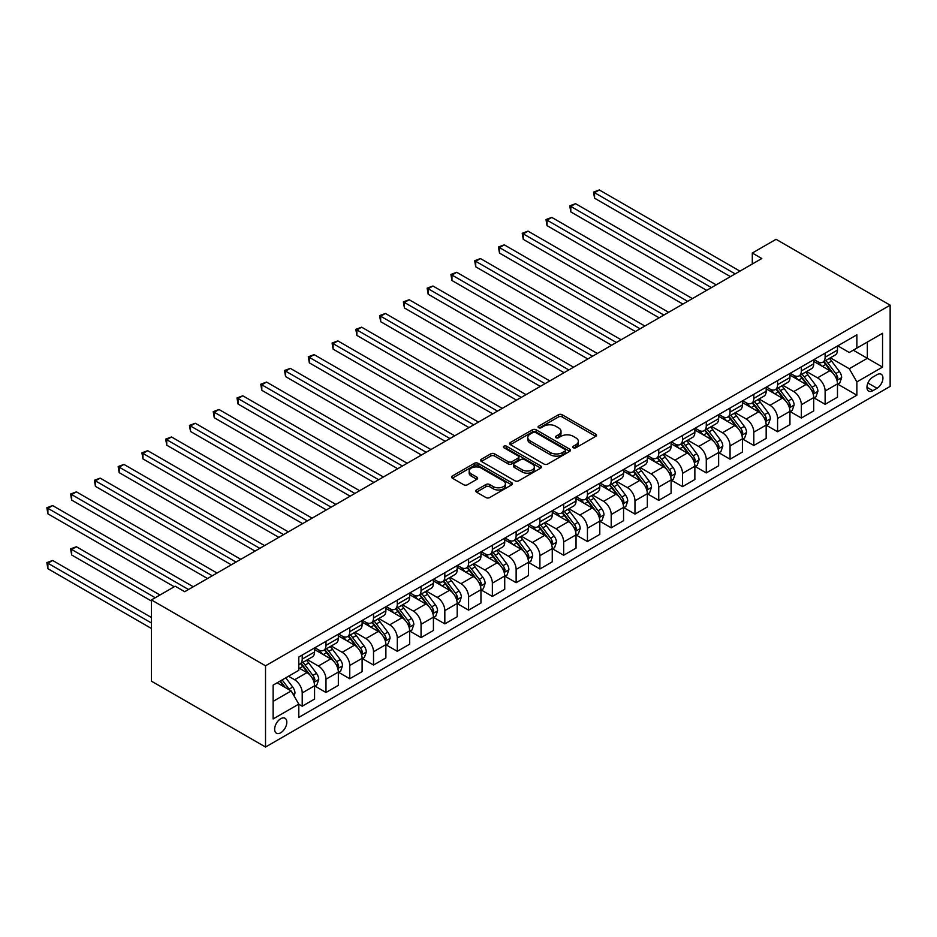 <?xml version="1.0" encoding="UTF-8"?>
<svg xmlns="http://www.w3.org/2000/svg" width="937" height="937" viewBox="0 0 937 937"><rect width="100%" height="100%" fill="white"/><g stroke="black" fill="none" stroke-linecap="round" stroke-linejoin="round"><path stroke-width="1.41" d="M573.327 447.757A1.851 1.066 0 0 0 575.939 447.757L595.768 436.302A2.635 1.523 0 0 0 596.541 435.225A2.635 1.523 0 0 0 595.768 434.147L562.177 414.751A2.635 1.523 0 0 0 558.44 414.751L538.611 426.206A1.851 1.066 0 0 0 538.072 426.956A1.851 1.066 0 0 0 538.611 427.717A1.851 1.066 0 0 0 541.223 427.717L543.788 426.23A8.445 4.872 0 0 1 555.735 426.23L558.534 427.846A8.445 4.872 0 0 1 561.005 431.301A8.445 4.872 0 0 1 558.534 434.745L555.969 436.22A1.851 1.066 0 0 0 555.43 436.982A1.851 1.066 0 0 0 555.969 437.731A1.851 1.066 0 0 0 558.581 437.731L561.146 436.255A8.445 4.872 0 0 1 573.093 436.255L575.892 437.872A8.445 4.872 0 0 1 578.363 441.315A8.445 4.872 0 0 1 575.892 444.77L573.327 446.246A1.851 1.066 0 0 0 572.788 446.996A1.851 1.066 0 0 0 573.327 447.757L573.327 446.246M280.725 732.769A8.609 4.966 120 0 0 286.347 725.191A8.609 4.966 120 0 0 285.035 718.292A8.609 4.966 120 0 0 280.725 718.714A8.609 4.966 120 0 0 275.103 726.304A8.609 4.966 120 0 0 276.427 733.191A8.609 4.966 120 0 0 280.725 732.769M476.5 489.969A2.635 1.523 0 0 0 475.727 491.047A2.635 1.523 0 0 0 476.5 492.124L485.928 497.57A2.635 1.523 0 0 0 489.664 497.57L511.684 484.851A2.635 1.523 0 0 0 512.457 483.773A2.635 1.523 0 0 0 511.684 482.696L478.093 463.3A2.635 1.523 0 0 0 474.356 463.3L452.337 476.019A2.635 1.523 0 0 0 451.564 477.097A2.635 1.523 0 0 0 452.337 478.175L463.721 484.745A2.635 1.523 0 0 0 467.458 484.745L476.874 479.299A2.635 1.523 0 0 0 477.647 478.221A2.635 1.523 0 0 0 476.874 477.144L471.229 473.888A7.063 4.076 0 0 1 469.168 471.006A7.063 4.076 0 0 1 473.525 467.235A7.063 4.076 0 0 1 481.22 468.125L503.333 480.892A7.063 4.076 0 0 1 505.406 483.773A7.063 4.076 0 0 1 501.037 487.545A7.063 4.076 0 0 1 493.354 486.654L489.664 484.523A2.635 1.523 0 0 0 485.928 484.523L476.5 489.969L476.5 492.124M890.15 305.169L776.059 239.31L752.294 253.025L761.804 258.518L184.706 591.704L175.196 586.211L151.431 599.938L265.522 665.797L890.15 305.169L890.15 386.407L265.522 747.035L265.522 665.797M543.975 464.049A2.635 1.523 0 0 0 547.712 464.049L569.731 451.341A2.635 1.523 0 0 0 570.504 450.264A2.635 1.523 0 0 0 569.731 449.186L536.14 429.79A2.635 1.523 0 0 0 532.403 429.79L510.384 442.498A2.635 1.523 0 0 0 509.611 443.576A2.635 1.523 0 0 0 510.384 444.653L543.975 464.049M504.68 448.155A1.851 1.066 0 0 1 506.554 448.413L506.554 446.223L540.708 465.935A2.635 1.523 0 0 1 541.481 467.013A2.635 1.523 0 0 1 540.708 468.09L518.688 480.81A2.635 1.523 0 0 1 514.952 480.81L481.36 461.414L490.777 456.014L490.777 453.813L481.36 459.259A2.635 1.523 0 0 0 480.587 460.336A2.635 1.523 0 0 0 481.36 461.414L481.36 459.259M490.777 456.014A2.635 1.523 0 0 1 494.513 456.014L494.513 453.813A2.635 1.523 0 0 0 490.777 453.813M494.513 453.813L508.135 461.683A2.635 1.523 0 0 0 511.871 461.683L518.126 458.076A2.635 1.523 0 0 0 518.899 456.998A2.635 1.523 0 0 0 518.126 455.921L503.942 447.734A1.851 1.066 0 0 1 503.403 446.972A1.851 1.066 0 0 1 504.539 445.989A1.851 1.066 0 0 1 506.554 446.223M877.032 374.671L872.851 377.084A8.339 4.814 120 0 0 867.404 384.428A8.339 4.814 120 0 0 868.681 391.104A8.339 4.814 120 0 0 872.851 390.694L877.032 388.281A8.339 4.814 120 0 0 882.478 380.937A8.339 4.814 120 0 0 881.202 374.25A8.339 4.814 120 0 0 877.032 374.671M837.76 345.847L849.273 352.488L856.875 348.095L856.875 334.814L298.798 657.024L298.798 670.306L273.124 685.123L273.124 718.937L298.798 704.12L298.798 717.402L856.875 395.191L856.875 381.909L849.273 368.733L830.358 357.817M856.875 348.095L882.549 333.279L882.549 367.093L856.875 381.909M151.431 599.938L151.431 681.176L265.522 747.035M752.294 253.025L752.294 264.011M853.256 350.18L867.334 358.309L867.334 342.064L882.549 333.279M849.273 368.733L867.334 358.309L882.549 367.093M273.124 701.368L291.184 690.944L277.118 682.815M298.798 704.226L302.218 706.205L302.218 692.923A10.752 6.208 -120 0 0 294.616 679.747L288.526 676.233M302.218 706.205L314.574 699.061L314.574 685.779A10.752 6.208 -120 0 0 306.973 672.614L298.798 667.894M314.867 686.06L325.982 692.478L325.982 679.196A10.752 6.208 -120 0 0 318.381 666.02L307.453 659.718M325.982 692.478L338.339 685.345L338.339 672.063A10.752 6.208 -120 0 0 330.738 658.887L314.574 649.552M338.632 672.333L349.759 678.751L349.759 665.469A10.752 6.208 -120 0 0 342.146 652.304L331.229 645.991M349.759 678.751L362.115 671.618L362.115 658.336A10.752 6.208 -120 0 0 354.502 645.16L338.339 635.836M362.396 658.617L373.523 665.036L373.523 651.754A10.752 6.208 -120 0 0 365.91 638.577L354.994 632.276M373.523 665.036L385.88 657.903L385.88 644.609A10.752 6.208 -120 0 0 378.279 631.444L362.115 622.109M386.161 644.89L397.288 651.309L397.288 638.027A10.752 6.208 -120 0 0 389.687 624.85L378.759 618.549M397.288 651.309L409.645 644.176L409.645 630.894A10.752 6.208 -120 0 0 402.043 617.717L385.88 608.382M409.937 631.163L421.053 637.593L421.053 624.311A10.752 6.208 -120 0 0 413.451 611.135L402.535 604.822M421.053 637.593L433.421 630.449L433.421 617.167A10.752 6.208 -120 0 0 425.808 604.002L409.645 594.667M433.702 617.448L444.829 623.866L444.829 610.584A10.752 6.208 -120 0 0 437.216 597.408L426.3 591.106M444.829 623.866L457.186 616.733L457.186 603.451A10.752 6.208 -120 0 0 449.584 590.275L433.421 580.94M457.467 603.721L468.594 610.139L468.594 596.857A10.752 6.208 -120 0 0 460.992 583.692L450.065 577.379M468.594 610.139L480.95 603.006L480.95 589.724A10.752 6.208 -120 0 0 473.349 576.548L457.186 567.225M481.243 589.994L492.358 596.424L492.358 583.142A10.752 6.208 -120 0 0 484.757 569.965L473.841 563.664M492.358 596.424L504.727 589.291L504.727 575.997A10.752 6.208 -120 0 0 497.114 562.832L480.95 553.498M505.008 576.278L516.135 582.697L516.135 569.415A10.752 6.208 -120 0 0 508.522 556.238L497.606 549.937M516.135 582.697L528.491 575.564L528.491 562.282A10.752 6.208 -120 0 0 520.89 549.105L504.727 539.771M528.773 562.551L539.899 568.982L539.899 555.688A10.752 6.208 -120 0 0 532.298 542.523L521.37 536.21M539.899 568.982L552.256 561.837L552.256 548.555A10.752 6.208 -120 0 0 544.655 535.378L528.491 526.055M552.549 548.836L563.664 555.254L563.664 541.973A10.752 6.208 -120 0 0 556.063 528.796L545.147 522.495M563.664 555.254L576.032 548.122L576.032 534.84A10.752 6.208 -120 0 0 568.419 521.663L552.256 512.328M576.314 535.109L587.44 541.527L587.44 528.245A10.752 6.208 -120 0 0 579.827 515.069L568.911 508.768M587.44 541.527L599.797 534.395L599.797 521.113A10.752 6.208 -120 0 0 592.196 507.936L576.032 498.613M600.078 521.382L611.205 527.812L611.205 514.53A10.752 6.208 -120 0 0 603.604 501.354L592.676 495.052M611.205 527.812L623.562 520.679L623.562 507.385A10.752 6.208 -120 0 0 615.96 494.221L599.797 484.886M623.855 507.667L634.97 514.085L634.97 500.803A10.752 6.208 -120 0 0 627.368 487.627L616.452 481.325M634.97 514.085L647.338 506.952L647.338 493.67A10.752 6.208 -120 0 0 639.725 480.494L623.562 471.159M647.619 493.94L658.746 500.37L658.746 487.076A10.752 6.208 -120 0 0 651.133 473.911L640.217 467.598M658.746 500.37L671.103 493.225L671.103 479.943A10.752 6.208 -120 0 0 663.49 466.767L647.338 457.443M671.384 480.224L682.511 486.643L682.511 473.361A10.752 6.208 -120 0 0 674.909 460.184L663.982 453.883M682.511 486.643L694.867 479.51L694.867 466.228A10.752 6.208 -120 0 0 687.266 453.051L671.103 443.716M695.16 466.497L706.275 472.916L706.275 459.634A10.752 6.208 -120 0 0 698.674 446.457L687.746 440.156M706.275 472.916L718.632 465.783L718.632 452.501A10.752 6.208 -120 0 0 711.031 439.324L694.867 429.989M718.925 452.77L730.052 459.2L730.052 445.918A10.752 6.208 -120 0 0 722.439 432.742L711.523 426.429M730.052 459.2L742.409 452.056L742.409 438.774A10.752 6.208 -120 0 0 734.795 425.609L718.632 416.274M742.69 439.055L753.817 445.473L753.817 432.191A10.752 6.208 -120 0 0 746.203 419.015L735.287 412.713M753.817 445.473L766.173 438.34L766.173 425.058A10.752 6.208 -120 0 0 758.572 411.882L742.409 402.547M766.454 425.328L777.581 431.746L777.581 418.464A10.752 6.208 -120 0 0 769.98 405.299L759.052 398.986M777.581 431.746L789.938 424.613L789.938 411.331A10.752 6.208 -120 0 0 782.336 398.155L766.173 388.832M790.231 411.612L801.346 418.031L801.346 404.749A10.752 6.208 -120 0 0 793.744 391.572L782.828 385.271M801.346 418.031L813.714 410.898L813.714 397.604A10.752 6.208 -120 0 0 806.101 384.439L789.938 375.105M813.995 397.885L825.122 404.304L825.122 391.022A10.752 6.208 -120 0 0 817.509 377.845L806.593 371.544M825.122 404.304L837.479 397.171L837.479 383.889A10.752 6.208 -120 0 0 829.877 370.712L813.714 361.377M813.995 359.574L817.509 361.6A10.752 6.208 -120 0 0 822.897 362.139A10.752 6.208 -120 0 0 825.122 357.208L825.122 353.144M790.231 373.289L793.744 375.327A10.752 6.208 -120 0 0 799.12 375.854A10.752 6.208 -120 0 0 801.346 370.935L801.346 366.871M766.454 387.016L769.98 389.042A10.752 6.208 -120 0 0 775.356 389.581A10.752 6.208 -120 0 0 777.581 384.65L777.581 380.598M742.69 400.743L746.203 402.769A10.752 6.208 -120 0 0 751.591 403.297A10.752 6.208 -120 0 0 753.817 398.377L753.817 394.313M718.925 414.459L722.439 416.496A10.752 6.208 -120 0 0 727.815 417.024A10.752 6.208 -120 0 0 730.052 412.104L730.052 408.04M695.149 428.186L698.674 430.212A10.752 6.208 -120 0 0 704.05 430.751A10.752 6.208 -120 0 0 706.275 425.82L706.275 421.755M671.384 441.901L674.909 443.939A10.752 6.208 -120 0 0 680.285 444.466A10.752 6.208 -120 0 0 682.511 439.547L682.511 435.482M647.619 455.628L651.133 457.654A10.752 6.208 -120 0 0 656.509 458.193A10.752 6.208 -120 0 0 658.746 453.262L658.746 449.21M623.855 469.355L627.368 471.381A10.752 6.208 -120 0 0 632.744 471.92A10.752 6.208 -120 0 0 634.97 466.989L634.97 462.925M600.078 483.07L603.604 485.108A10.752 6.208 -120 0 0 608.98 485.635A10.752 6.208 -120 0 0 611.205 480.716L611.205 476.652M576.314 496.797L579.827 498.824A10.752 6.208 -120 0 0 585.203 499.362A10.752 6.208 -120 0 0 587.44 494.431L587.44 490.379M552.549 510.513L556.063 512.551A10.752 6.208 -120 0 0 561.439 513.078A10.752 6.208 -120 0 0 563.664 508.159L563.664 504.094M528.773 524.24L532.298 526.266A10.752 6.208 -120 0 0 537.674 526.805A10.752 6.208 -120 0 0 539.899 521.886L539.899 517.821M505.008 537.967L508.522 539.993A10.752 6.208 -120 0 0 513.909 540.532A10.752 6.208 -120 0 0 516.135 535.601L516.135 531.537M481.243 551.682L484.757 553.72A10.752 6.208 -120 0 0 490.133 554.247A10.752 6.208 -120 0 0 492.358 549.328L492.358 545.264M457.467 565.409L460.992 567.435A10.752 6.208 -120 0 0 466.368 567.974A10.752 6.208 -120 0 0 468.594 563.043L468.594 558.991M433.702 579.136L437.216 581.163A10.752 6.208 -120 0 0 442.604 581.69A10.752 6.208 -120 0 0 444.829 576.77L444.829 572.706M409.937 592.852L413.451 594.89A10.752 6.208 -120 0 0 418.827 595.417A10.752 6.208 -120 0 0 421.053 590.497L421.053 586.433M386.161 606.579L389.687 608.605A10.752 6.208 -120 0 0 395.063 609.144A10.752 6.208 -120 0 0 397.288 604.213L397.288 600.148M362.396 620.294L365.91 622.332A10.752 6.208 -120 0 0 371.298 622.859A10.752 6.208 -120 0 0 373.523 617.94L373.523 613.876M338.632 634.021L342.146 636.047A10.752 6.208 -120 0 0 347.522 636.586A10.752 6.208 -120 0 0 349.759 631.655L349.759 627.603M314.867 647.748L318.381 649.774A10.752 6.208 -120 0 0 323.757 650.301A10.752 6.208 -120 0 0 325.982 645.382L325.982 641.318M837.76 384.158L856.875 395.191M822.897 362.139L835.254 354.994A10.752 6.208 -120 0 0 837.479 350.075L837.479 346.011M799.12 375.854L811.489 368.721A10.752 6.208 -120 0 0 813.714 363.802L813.714 359.738M775.356 389.581L787.712 382.448A10.752 6.208 -120 0 0 789.938 377.517L789.938 373.453M751.591 403.297L763.948 396.164A10.752 6.208 -120 0 0 766.173 391.244L766.173 387.18M727.815 417.024L740.183 409.891A10.752 6.208 -120 0 0 742.409 404.96L742.409 400.907M704.05 430.751L716.407 423.606A10.752 6.208 -120 0 0 718.632 418.687L718.632 414.622M680.285 444.466L692.642 437.333A10.752 6.208 -120 0 0 694.867 432.414L694.867 428.35M656.509 458.193L668.877 451.06A10.752 6.208 -120 0 0 671.103 446.129L671.103 442.065M632.744 471.92L645.101 464.775A10.752 6.208 -120 0 0 647.338 459.856L647.338 455.792M608.98 485.635L621.336 478.502A10.752 6.208 -120 0 0 623.562 473.572L623.562 469.519M585.203 499.362L597.572 492.218A10.752 6.208 -120 0 0 599.797 487.299L599.797 483.234M561.439 513.078L573.795 505.945A10.752 6.208 -120 0 0 576.032 501.026L576.032 496.961M537.674 526.805L550.031 519.672A10.752 6.208 -120 0 0 552.256 514.741L552.256 510.677M513.909 540.532L526.266 533.387A10.752 6.208 -120 0 0 528.491 528.468L528.491 524.404M490.133 554.247L502.49 547.114A10.752 6.208 -120 0 0 504.727 542.195L504.727 538.131M466.368 567.974L478.725 560.841A10.752 6.208 -120 0 0 480.95 555.91L480.95 551.846M442.604 581.69L454.96 574.557A10.752 6.208 -120 0 0 457.186 569.637L457.186 565.573M418.827 595.417L431.196 588.284A10.752 6.208 -120 0 0 433.421 583.353L433.421 579.3M395.063 609.144L407.419 601.999A10.752 6.208 -120 0 0 409.645 597.08L409.645 593.016M371.298 622.859L383.655 615.726A10.752 6.208 -120 0 0 385.88 610.807L385.88 606.743M347.522 636.586L359.89 629.453A10.752 6.208 -120 0 0 362.115 624.522L362.115 620.458M323.757 650.301L336.114 643.169A10.752 6.208 -120 0 0 338.339 638.249L338.339 634.185M298.798 664.462A10.752 6.208 -120 0 0 299.992 664.028L312.349 656.896A10.752 6.208 -120 0 0 314.574 651.965L314.574 647.912M299.992 664.028A10.752 6.208 -120 0 0 302.218 659.109L302.218 655.045M291.184 690.944L298.798 704.12M574.065 448.015L575.892 446.961A8.445 4.872 0 0 0 578.363 443.517L578.363 441.315M561.005 431.301L561.005 433.491A8.445 4.872 0 0 1 558.534 436.935L556.707 437.989M595.733 436.326L562.177 416.953A2.635 1.523 0 0 0 558.44 416.953L539.349 427.975M569.696 451.353L536.14 431.98A2.635 1.523 0 0 0 532.403 431.98L510.419 444.677M565.07 451.013A1.851 1.066 0 0 0 565.608 450.264A1.851 1.066 0 0 0 565.07 449.502L535.577 432.484A1.851 1.066 0 0 0 532.966 432.484L530.26 434.042A8.445 4.872 0 0 0 527.777 437.497A8.445 4.872 0 0 0 530.26 440.94L550.417 452.583A8.445 4.872 0 0 0 562.364 452.583L565.07 451.013L565.07 453.215A1.851 1.066 0 0 0 565.608 452.454L565.608 450.264M527.777 437.497L527.777 439.687A8.445 4.872 0 0 0 530.26 443.131L530.26 440.94M565.07 453.215L562.364 454.773A8.445 4.872 0 0 1 550.417 454.773L530.26 443.131M494.513 456.014L508.135 463.874A2.635 1.523 0 0 0 511.871 463.874L518.126 460.266A2.635 1.523 0 0 0 518.899 459.189L518.899 456.998M506.554 448.413L540.672 468.113M522.272 469.847A7.063 4.076 0 0 0 529.967 470.725A7.063 4.076 0 0 0 534.336 466.966A7.063 4.076 0 0 0 532.263 464.084L524.474 459.587A2.635 1.523 0 0 0 520.738 459.587L514.483 463.194A2.635 1.523 0 0 0 513.71 464.272A2.635 1.523 0 0 0 514.483 465.349L522.272 469.847L522.272 472.037A7.063 4.076 0 0 0 529.967 472.927A7.063 4.076 0 0 0 534.336 469.156L534.336 466.966M513.71 464.272L513.71 466.462A2.635 1.523 0 0 0 514.483 467.54L514.483 465.349M522.272 472.037L514.483 467.54M505.406 483.773L505.406 485.963A7.063 4.076 0 0 1 501.037 489.735A7.063 4.076 0 0 1 493.354 488.856L489.664 486.725A2.635 1.523 0 0 0 485.928 486.725L476.535 492.148M469.168 471.006L469.168 473.197A7.063 4.076 0 0 0 471.229 476.078L471.229 473.888M476.839 479.322L471.229 476.078M511.649 484.874L478.093 465.49A2.635 1.523 0 0 0 474.356 465.49L452.372 478.186M837.479 384.322L839.763 383.01L841.66 377.517A7.121 4.111 -120 0 0 839.388 371.45L831.623 361.085A20.567 11.876 -120 0 0 829.374 358.391M821.644 365.969A20.567 11.876 -120 0 0 817.439 361.553M836.835 379.965L837.819 377.822A7.121 4.111 -120 0 0 835.781 373.535L828.003 363.169A20.567 11.876 -120 0 0 825.766 360.476M823.846 361.588A17.077 9.862 60 0 1 826.645 364.774L833.227 373.547M594.562 253.084L682.886 304.08L547.032 225.641L547.032 220.148L551.788 217.407L692.396 298.587M823.482 361.799A20.567 11.876 60 0 1 825.72 364.481L830.885 371.38M735.182 273.885L594.562 192.706L599.317 189.965L739.937 271.144M730.427 276.626L594.562 198.199L594.562 192.706L593.519 192.097L599.317 189.965M594.562 198.199L593.519 192.097M813.714 398.049L815.998 396.726L817.896 391.244A7.121 4.111 -120 0 0 815.623 385.177L807.846 374.8A20.567 11.876 -120 0 0 805.609 372.118M797.879 379.684A20.567 11.876 -120 0 0 793.662 375.28M813.058 393.681L814.042 391.549A7.121 4.111 -120 0 0 812.004 387.262L804.239 376.885A20.567 11.876 -120 0 0 801.99 374.203M800.081 375.304A17.077 9.862 60 0 1 802.88 378.489L809.451 387.274M570.797 266.811L659.121 317.795L523.268 239.357L523.268 233.875L528.011 231.123L668.631 312.314M799.706 375.514A20.567 11.876 60 0 1 801.955 378.208L807.12 385.095M789.938 411.776L792.222 410.453L794.131 404.96A7.121 4.111 -120 0 0 791.847 398.893L784.082 388.527A20.567 11.876 -120 0 0 781.833 385.833M774.114 393.411A20.567 11.876 -120 0 0 769.898 388.996M789.294 407.408L790.278 405.264A7.121 4.111 -120 0 0 788.24 400.977L780.474 390.612A20.567 11.876 -120 0 0 778.225 387.918M776.304 389.031A17.077 9.862 60 0 1 779.115 392.216L785.686 400.989M547.032 280.526L635.356 331.522L499.491 253.084L499.491 247.591L504.247 244.85L644.855 326.029M775.941 389.242A20.567 11.876 60 0 1 778.19 391.924L783.355 398.822M766.173 425.492L768.457 424.18L770.355 418.687A7.121 4.111 -120 0 0 768.082 412.62L760.317 402.242A20.567 11.876 -120 0 0 758.068 399.56M750.338 407.126A20.567 11.876 -120 0 0 746.133 402.723M765.529 421.135L766.513 418.991A7.121 4.111 -120 0 0 764.475 414.704L756.698 404.339A20.567 11.876 -120 0 0 754.461 401.645M752.54 402.746A17.077 9.862 60 0 1 755.339 405.932L761.922 414.716M523.268 294.253L611.58 345.249L475.727 266.811L475.727 261.318L480.482 258.577L621.09 339.756M752.177 402.969A20.567 11.876 60 0 1 754.414 405.651L759.579 412.549M711.417 287.612L570.797 206.421L575.552 203.68L716.161 284.86M706.662 290.353L570.797 211.914L570.797 206.421L569.755 205.824L575.552 203.68M570.797 211.914L569.755 205.824M687.641 301.327L545.99 219.551L551.788 217.407M547.032 225.641L545.99 219.551M663.876 315.055L522.214 233.266L528.011 231.123M523.268 239.357L522.214 233.266M742.409 439.219L744.692 437.895L746.59 432.414A7.121 4.111 -120 0 0 744.318 426.347L736.541 415.969A20.567 11.876 -120 0 0 734.303 413.287M726.573 420.854A20.567 11.876 -120 0 0 722.357 416.45M741.753 434.85L742.736 432.718A7.121 4.111 -120 0 0 740.698 428.432L732.933 418.054A20.567 11.876 -120 0 0 730.684 415.372M728.775 416.473A17.077 9.862 60 0 1 731.574 419.659L738.157 428.432M499.491 307.98L587.815 358.965L451.962 280.526L451.962 275.045L456.706 272.292L597.326 353.472M728.4 416.684A20.567 11.876 60 0 1 730.649 419.378L735.814 426.265M640.112 328.782L498.449 246.993L504.247 244.85M499.491 253.084L498.449 246.993M718.632 452.934L720.916 451.622L722.825 446.129A7.121 4.111 -120 0 0 720.541 440.062L712.776 429.696A20.567 11.876 -120 0 0 710.527 427.003M702.809 434.581A20.567 11.876 -120 0 0 698.592 430.165M717.988 448.577L718.972 446.434A7.121 4.111 -120 0 0 716.934 442.147L709.168 431.781A20.567 11.876 -120 0 0 706.92 429.087M705.011 430.2A17.077 9.862 60 0 1 707.81 433.386L714.381 442.159M475.727 321.696L564.051 372.692L428.186 294.253L428.186 288.76L432.941 286.019L573.561 367.199M704.636 430.411A20.567 11.876 60 0 1 706.885 433.093L712.05 439.992M616.335 342.497L474.684 260.709L480.482 258.577M475.727 266.811L474.684 260.709M694.867 466.661L697.151 465.349L699.049 459.856A7.121 4.111 -120 0 0 696.777 453.789L689.011 443.412A20.567 11.876 -120 0 0 686.762 440.73M679.032 448.296A20.567 11.876 -120 0 0 674.827 443.892M694.223 462.292L695.207 460.161A7.121 4.111 -120 0 0 693.169 455.874L685.392 445.497A20.567 11.876 -120 0 0 683.155 442.814M681.234 443.915A17.077 9.862 60 0 1 684.045 447.101L690.616 455.886M451.962 335.423L540.274 386.407L404.421 307.968L404.421 302.487L409.176 299.735L549.785 380.926M680.871 444.126A20.567 11.876 60 0 1 683.108 446.82L688.273 453.719M592.571 356.224L450.908 274.436L456.706 272.292M451.962 280.526L450.908 274.436M671.103 480.388L673.387 479.065L675.284 473.572A7.121 4.111 -120 0 0 673.012 467.504L665.235 457.139A20.567 11.876 -120 0 0 662.998 454.445M655.268 462.023A20.567 11.876 -120 0 0 651.063 457.619M670.447 476.019L671.431 473.876A7.121 4.111 -120 0 0 669.393 469.589L661.627 459.224A20.567 11.876 -120 0 0 659.379 456.53M657.469 457.643A17.077 9.862 60 0 1 660.269 460.828L666.851 469.601M428.186 349.138L516.51 400.134L380.656 321.696L380.656 316.202L385.412 313.462L526.02 394.641M657.106 457.853A20.567 11.876 60 0 1 659.343 460.535L664.509 467.434M568.806 369.939L427.143 288.163L432.941 286.019M428.186 294.253L427.143 288.163M647.338 494.104L649.61 492.792L651.52 487.299A7.121 4.111 -120 0 0 649.236 481.231L641.47 470.866A20.567 11.876 -120 0 0 639.221 468.172M631.503 475.738A20.567 11.876 -120 0 0 627.286 471.334M646.682 489.746L647.666 487.603A7.121 4.111 -120 0 0 645.628 483.316L637.863 472.951A20.567 11.876 -120 0 0 635.614 470.257M633.705 471.358A17.077 9.862 60 0 1 636.504 474.555L643.075 483.328M404.421 362.865L492.745 413.861L356.88 335.423L356.88 329.929L361.635 327.189L502.255 408.368M633.33 471.58A20.567 11.876 60 0 1 635.579 474.263L640.744 481.161M545.029 383.666L403.378 301.878L409.176 299.735M404.421 307.968L403.378 301.878M623.562 507.831L625.846 506.507L627.743 501.026A7.121 4.111 -120 0 0 625.471 494.959L617.706 484.581A20.567 11.876 -120 0 0 615.457 481.899M607.726 489.465A20.567 11.876 -120 0 0 603.522 485.061M622.918 503.462L623.901 501.33A7.121 4.111 -120 0 0 621.863 497.043L614.086 486.666A20.567 11.876 -120 0 0 611.849 483.984M609.928 485.085A17.077 9.862 60 0 1 612.739 488.271L619.31 497.043M380.656 376.58L468.98 427.577L333.115 349.138L333.115 343.656L337.87 340.904L478.479 422.095M609.565 485.296A20.567 11.876 60 0 1 611.814 487.99L616.979 494.877M521.265 397.393L379.602 315.605L385.412 313.462M380.656 321.696L379.602 315.605M599.797 521.546L602.081 520.234L603.978 514.741A7.121 4.111 -120 0 0 601.706 508.674L593.941 498.308A20.567 11.876 -120 0 0 591.692 495.614M583.962 503.192A20.567 11.876 -120 0 0 579.757 498.777M599.141 517.189L600.137 515.045A7.121 4.111 -120 0 0 598.087 510.759L590.322 500.393A20.567 11.876 -120 0 0 588.073 497.699M586.164 498.812A17.077 9.862 60 0 1 588.963 501.998L595.545 510.77M356.88 390.307L445.204 441.304L309.351 362.865L309.351 357.372L314.106 354.631L454.714 435.81M585.801 499.023A20.567 11.876 60 0 1 588.038 501.705L593.203 508.604M497.5 411.109L355.837 329.32L361.635 327.189M356.88 335.423L355.837 329.32M576.032 535.273L578.305 533.961L580.214 528.468A7.121 4.111 -120 0 0 577.942 522.401L570.164 512.024A20.567 11.876 -120 0 0 567.927 509.341M560.197 516.908A20.567 11.876 -120 0 0 555.981 512.504M575.377 530.904L576.36 528.773A7.121 4.111 -120 0 0 574.322 524.486L566.557 514.108A20.567 11.876 -120 0 0 564.308 511.426M562.399 512.527A17.077 9.862 60 0 1 565.198 515.713L571.769 524.497M333.115 404.034L421.439 455.019L285.574 376.592L285.574 371.099L290.329 368.358L430.95 449.537M562.024 512.738A20.567 11.876 60 0 1 564.273 515.432L569.438 522.331M473.724 424.836L332.073 343.047L337.87 340.904M333.115 349.138L332.073 343.047M552.256 549L554.54 547.677L556.437 542.195A7.121 4.111 -120 0 0 554.165 536.116L546.4 525.751A20.567 11.876 -120 0 0 544.151 523.057M536.433 530.635A20.567 11.876 -120 0 0 532.216 526.231M551.612 544.631L552.596 542.488A7.121 4.111 -120 0 0 550.558 538.213L542.781 527.836A20.567 11.876 -120 0 0 540.544 525.153M538.623 526.254A17.077 9.862 60 0 1 541.434 529.44L548.004 538.213M309.351 417.75L397.675 468.746L261.81 390.307L261.81 384.814L266.565 382.073L407.173 463.253M538.26 526.465A20.567 11.876 60 0 1 540.508 529.159L545.674 536.046M449.959 438.551L308.296 356.774L314.106 354.631M309.351 362.865L308.296 356.774M528.491 562.715L530.775 561.404L532.673 555.91A7.121 4.111 -120 0 0 530.401 549.843L522.635 539.478A20.567 11.876 -120 0 0 520.386 536.784M512.656 544.362A20.567 11.876 -120 0 0 508.451 539.946M527.847 558.358L528.831 556.215A7.121 4.111 -120 0 0 526.781 551.928L519.016 541.563A20.567 11.876 -120 0 0 516.767 538.869M514.858 539.981A17.077 9.862 60 0 1 517.657 543.167L524.24 551.94M285.574 431.477L373.898 482.473L238.045 404.034L238.045 398.541L242.8 395.801L383.409 476.98M514.495 540.192A20.567 11.876 60 0 1 516.732 542.874L521.897 549.773M426.194 452.278L284.532 370.49L290.329 368.358M285.574 376.592L284.532 370.49M504.727 576.442L506.999 575.119L508.908 569.637A7.121 4.111 -120 0 0 506.636 563.57L498.859 553.193A20.567 11.876 -120 0 0 496.622 550.511M488.891 558.077A20.567 11.876 -120 0 0 484.675 553.673M504.071 572.074L505.055 569.942A7.121 4.111 -120 0 0 503.017 565.655L495.251 555.278A20.567 11.876 -120 0 0 493.003 552.596M491.093 553.697A17.077 9.862 60 0 1 493.893 556.883L500.463 565.667M261.81 445.204L350.133 496.188L214.268 417.75L214.268 412.268L219.024 409.516L359.644 490.707M490.719 553.908A20.567 11.876 60 0 1 492.967 556.601L498.133 563.488M402.43 466.005L260.767 384.217L266.565 382.073M261.81 390.307L260.767 384.217M480.95 590.169L483.234 588.846L485.132 583.353A7.121 4.111 -120 0 0 482.86 577.286L475.094 566.92A20.567 11.876 -120 0 0 472.845 564.226M465.127 571.804A20.567 11.876 -120 0 0 460.91 567.389M480.306 585.801L481.29 583.657A7.121 4.111 -120 0 0 479.252 579.371L471.487 569.005A20.567 11.876 -120 0 0 469.238 566.311M467.317 567.424A17.077 9.862 60 0 1 470.128 570.61L476.699 579.382M238.045 458.919L326.369 509.915L190.504 431.477L190.504 425.984L195.259 423.243L335.868 504.422M466.954 567.635A20.567 11.876 60 0 1 469.203 570.317L474.368 577.215M378.653 479.721L236.991 397.944L242.8 395.801M238.045 404.034L236.991 397.944M457.186 603.885L459.47 602.573L461.367 597.08A7.121 4.111 -120 0 0 459.095 591.013L451.329 580.635A20.567 11.876 -120 0 0 449.081 577.953M441.35 585.52A20.567 11.876 -120 0 0 437.146 581.116M456.542 599.528L457.525 597.384A7.121 4.111 -120 0 0 455.487 593.098L447.71 582.732A20.567 11.876 -120 0 0 445.473 580.038M443.552 581.139A17.077 9.862 60 0 1 446.352 584.325L452.934 593.109M214.268 472.646L302.592 523.642M443.189 581.35A20.567 11.876 60 0 1 445.426 584.044L450.592 590.942M354.889 493.448L213.226 411.659L219.024 409.516M214.268 417.75L213.226 411.659M433.421 617.612L435.705 616.288L437.602 610.807A7.121 4.111 -120 0 0 435.33 604.74L427.553 594.363A20.567 11.876 -120 0 0 425.316 591.68M417.586 599.247A20.567 11.876 -120 0 0 413.369 594.843M432.765 613.243L433.749 611.111A7.121 4.111 -120 0 0 431.711 606.825L423.946 596.447A20.567 11.876 -120 0 0 421.697 593.765M419.788 594.866A17.077 9.862 60 0 1 422.587 598.052L429.158 606.825M190.504 486.362L278.828 537.358L142.974 458.919L142.974 453.438L147.718 450.685L288.338 531.865M419.413 595.077A20.567 11.876 60 0 1 421.662 597.771L426.827 604.658M331.124 507.175L189.461 425.386L195.259 423.243M190.504 431.477L189.461 425.386M409.645 631.327L411.929 630.015L413.838 624.522A7.121 4.111 -120 0 0 411.554 618.455L403.788 608.09A20.567 11.876 -120 0 0 401.54 605.396M393.821 612.974A20.567 11.876 -120 0 0 389.605 608.558M409 626.97L409.984 624.827A7.121 4.111 -120 0 0 407.946 620.54L400.181 610.174A20.567 11.876 -120 0 0 397.932 607.481M396.011 608.593A17.077 9.862 60 0 1 398.822 611.779L405.393 620.552M166.739 500.089L255.063 551.085L119.198 472.646L119.198 467.153L123.953 464.412L264.562 545.592M395.648 608.804A20.567 11.876 60 0 1 397.897 611.486L403.062 618.385M307.348 520.89L166.739 439.711L171.494 436.97L312.103 518.149M302.592 523.631L166.739 445.204L166.739 439.711L165.697 439.102L171.494 436.97M166.739 445.204L165.697 439.102M385.88 645.054L388.164 643.742L390.061 638.249A7.121 4.111 -120 0 0 387.789 632.182L380.024 621.805A20.567 11.876 -120 0 0 377.775 619.123M370.045 626.689A20.567 11.876 -120 0 0 365.84 622.285M385.236 640.685L386.22 638.554A7.121 4.111 -120 0 0 384.182 634.267L376.405 623.89A20.567 11.876 -120 0 0 374.168 621.208M372.247 622.309A17.077 9.862 60 0 1 375.046 625.494L381.628 634.279M142.974 513.816L231.287 564.8L95.433 486.362L95.433 480.88L100.189 478.128L240.797 559.319M371.884 622.519A20.567 11.876 60 0 1 374.121 625.213L379.286 632.112M283.583 534.617L141.92 452.829L147.718 450.685M142.974 458.919L141.92 452.829M362.115 658.781L364.399 657.458L366.297 651.965A7.121 4.111 -120 0 0 364.024 645.898L356.247 635.532A20.567 11.876 -120 0 0 354.01 632.838M346.28 640.416A20.567 11.876 -120 0 0 342.064 636.012M361.459 654.413L362.443 652.269A7.121 4.111 -120 0 0 360.405 647.982L352.64 637.617A20.567 11.876 -120 0 0 350.391 634.923M348.482 636.036A17.077 9.862 60 0 1 351.281 639.221L357.864 647.994M119.198 527.531L207.522 578.527L71.669 500.089L71.669 494.595L76.412 491.855L217.033 573.034M348.107 636.246A20.567 11.876 60 0 1 350.356 638.929L355.521 645.827M259.818 548.332L118.156 466.556L123.953 464.412M119.198 472.646L118.156 466.556M338.339 672.497L340.623 671.185L342.532 665.692A7.121 4.111 -120 0 0 340.248 659.625L332.483 649.247A20.567 11.876 -120 0 0 330.234 646.565M322.515 654.131A20.567 11.876 -120 0 0 318.299 649.728M337.695 668.14L338.679 665.996A7.121 4.111 -120 0 0 336.641 661.709L328.875 651.344A20.567 11.876 -120 0 0 326.626 648.65M324.717 649.751A17.077 9.862 60 0 1 327.517 652.937L334.087 661.721M95.433 541.258L174.247 586.761L47.892 513.816L47.892 508.322L52.648 505.582L193.268 586.761M324.343 649.973A20.567 11.876 60 0 1 326.591 652.656L331.757 659.554M236.042 562.059L94.391 480.271L100.189 478.128M95.433 486.362L94.391 480.271M314.574 686.224L316.858 684.9L318.756 679.419A7.121 4.111 -120 0 0 316.483 673.352L308.718 662.974A20.567 11.876 -120 0 0 306.469 660.292M313.93 681.855L314.914 679.723A7.121 4.111 -120 0 0 312.876 675.436L305.099 665.059A20.567 11.876 -120 0 0 302.862 662.377M300.941 663.478A17.077 9.862 60 0 1 303.752 666.664L310.323 675.436M159.981 594.995L76.412 546.751L71.669 549.492L71.669 554.985L151.431 601.027M300.578 663.689A20.567 11.876 60 0 1 302.827 666.383L307.992 673.27M71.669 554.985L70.615 548.883L155.237 597.736M70.615 548.883L76.412 546.751M212.277 575.786L70.615 493.998L76.412 491.855M71.669 500.089L70.615 493.998M294.042 695.886L294.991 693.134A7.121 4.111 -120 0 0 292.719 687.067L285.785 677.814M151.431 617.495L52.648 560.467L47.892 563.207L47.892 568.7L151.431 628.481M289.756 690.112A7.121 4.111 -120 0 0 289.1 689.152L282.166 679.899M280.386 680.93L285.363 687.582M279.894 681.222L284.11 686.856M47.892 568.7L46.85 562.61L151.431 622.988M46.85 562.61L52.648 560.467M188.513 589.502L46.85 507.713L52.648 505.582M47.892 513.816L46.85 507.713M294.616 679.747L306.973 672.614M318.381 666.02L330.738 658.887M342.146 652.304L354.502 645.16M365.91 638.577L378.279 631.444M389.687 624.85L402.043 617.717M413.451 611.135L425.808 604.002M437.216 597.408L449.584 590.275M460.992 583.692L473.349 576.548M484.757 569.965L497.114 562.832M508.522 556.238L520.89 549.105M532.298 542.523L544.655 535.378M556.063 528.796L568.419 521.663M579.827 515.069L592.196 507.936M603.604 501.354L615.96 494.221M627.368 487.627L639.725 480.494M651.133 473.911L663.49 466.767M674.909 460.184L687.266 453.051M698.674 446.457L711.031 439.324M722.439 432.742L734.795 425.609M746.203 419.015L758.572 411.882M769.98 405.299L782.336 398.155M793.744 391.572L806.101 384.439M817.509 377.845L829.877 370.712M825.122 357.208L837.479 350.075M825.122 391.022L837.479 383.889M801.346 404.749L813.714 397.604M801.346 370.935L813.714 363.802M777.581 418.464L789.938 411.331M777.581 384.65L789.938 377.517M753.817 432.191L766.173 425.058M753.817 398.377L766.173 391.244M730.052 445.918L742.409 438.774M730.052 412.104L742.409 404.96M706.275 459.634L718.632 452.501M706.275 425.82L718.632 418.687M682.511 473.361L694.867 466.228M682.511 439.547L694.867 432.414M658.746 487.076L671.103 479.943M658.746 453.262L671.103 446.129M634.97 500.803L647.338 493.67M634.97 466.989L647.338 459.856M611.205 514.53L623.562 507.385M611.205 480.716L623.562 473.572M587.44 528.245L599.797 521.113M587.44 494.431L599.797 487.299M563.664 541.973L576.032 534.84M563.664 508.159L576.032 501.026M539.899 555.688L552.256 548.555M539.899 521.886L552.256 514.741M516.135 569.415L528.491 562.282M516.135 535.601L528.491 528.468M492.358 583.142L504.727 575.997M492.358 549.328L504.727 542.195M468.594 596.857L480.95 589.724M468.594 563.043L480.95 555.91M444.829 610.584L457.186 603.451M444.829 576.77L457.186 569.637M421.053 624.311L433.421 617.167M421.053 590.497L433.421 583.353M397.288 638.027L409.645 630.894M397.288 604.213L409.645 597.08M373.523 651.754L385.88 644.609M373.523 617.94L385.88 610.807M349.759 665.469L362.115 658.336M349.759 631.655L362.115 624.522M325.982 679.196L338.339 672.063M325.982 645.382L338.339 638.249M302.218 692.923L314.574 685.779M302.218 659.109L314.574 651.965M867.908 383.01L877.032 388.281M866.948 387.286L872.851 390.694M575.892 446.961L575.892 444.77M555.969 437.731L555.969 436.22M558.534 436.935L558.534 434.745M538.611 427.717L538.611 426.206M558.44 416.953L558.44 414.751M562.177 416.953L562.177 414.751M595.768 436.302L595.768 434.147M510.384 444.653L510.384 442.498M532.403 431.98L532.403 429.79M536.14 431.98L536.14 429.79M569.731 451.341L569.731 449.186M550.417 454.773L550.417 452.583M562.364 454.773L562.364 452.583M508.135 463.874L508.135 461.683M511.871 463.874L511.871 461.683M518.126 460.266L518.126 458.076M540.708 468.09L540.708 465.935M485.928 486.725L485.928 484.523M489.664 486.725L489.664 484.523M493.354 488.856L493.354 486.654M476.874 479.299L476.874 477.144M452.337 478.175L452.337 476.019M474.356 465.49L474.356 463.3M478.093 465.49L478.093 463.3M511.684 484.851L511.684 482.696M836.952 380.352L841.613 377.658M828.003 363.169L831.623 361.085M822.405 366.402L825.72 364.481M835.781 373.535L839.388 371.45M835.207 376.323L837.819 377.822M813.175 394.079L817.849 391.385M804.239 376.885L807.846 374.8M798.64 380.117L801.955 378.208M812.004 387.262L815.623 385.177M811.442 390.038L814.042 391.549M789.411 407.794L794.084 405.1M780.474 390.612L784.082 388.527M774.864 393.845L778.19 391.924M788.24 400.977L791.847 398.893M787.677 403.765L790.278 405.264M765.646 421.521L770.308 418.827M756.698 404.339L760.317 402.242M751.099 407.572L754.414 405.651M764.475 414.704L768.082 412.62M763.901 417.492L766.513 418.991M741.87 435.236L746.543 432.543M732.933 418.054L736.541 415.969M727.335 421.287L730.649 419.378M740.698 428.432L744.318 426.347M740.136 431.207L742.736 432.718M718.105 448.964L722.778 446.27M709.168 431.781L712.776 429.696M703.558 435.014L706.885 433.093M716.934 442.147L720.541 440.062M716.372 444.934L718.972 446.434M694.34 462.691L699.002 459.997M685.392 445.497L689.011 443.412M679.793 448.741L683.108 446.82M693.169 455.874L696.777 453.789M692.595 458.65L695.207 460.161M670.564 476.406L675.237 473.712M661.627 459.224L665.235 457.139M656.029 462.456L659.343 460.535M669.393 469.589L673.012 467.504M668.831 472.377L671.431 473.876M646.799 490.133L651.473 487.439M637.863 472.951L641.47 470.866M632.252 476.183L635.579 474.263M645.628 483.316L649.236 481.231M645.066 486.104L647.666 487.603M623.035 503.86L627.696 501.154M614.086 486.666L617.706 484.581M608.488 489.899L611.814 487.99M621.863 497.043L625.471 494.959M621.301 499.819L623.901 501.33M599.258 517.575L603.932 514.881M590.322 500.393L593.941 498.308M584.723 503.626L588.038 501.705M598.087 510.759L601.706 508.674M597.525 513.546L600.137 515.045M575.494 531.302L580.167 528.609M566.557 514.108L570.164 512.024M560.947 517.353L564.273 515.432M574.322 524.486L577.942 522.401M573.76 527.262L576.36 528.773M551.729 545.018L556.391 542.324M542.781 527.836L546.4 525.751M537.182 531.068L540.508 529.159M550.558 538.213L554.165 536.116M549.996 540.989L552.596 542.488M527.964 558.745L532.626 556.051M519.016 541.563L522.635 539.478M513.417 544.795L516.732 542.874M526.781 551.928L530.401 549.843M526.219 554.716L528.831 556.215M504.188 572.472L508.861 569.778M495.251 555.278L498.859 553.193M489.641 558.511L492.967 556.601M503.017 565.655L506.636 563.57M502.455 568.431L505.055 569.942M480.423 586.187L485.085 583.493M471.487 569.005L475.094 566.92M465.876 572.238L469.203 570.317M479.252 579.371L482.86 577.286M478.69 582.158L481.29 583.657M456.659 599.914L461.32 597.22M447.71 582.732L451.329 580.635M442.112 585.965L445.426 584.044M455.487 593.098L459.095 591.013M454.913 595.885L457.525 597.384M432.882 613.63L437.556 610.936M423.946 596.447L427.553 594.363M418.347 599.68L421.662 597.771M431.711 606.825L435.33 604.74M431.149 609.6L433.749 611.111M409.118 627.357L413.791 624.663M400.181 610.174L403.788 608.09M394.571 613.407L397.897 611.486M407.946 620.54L411.554 618.455M407.384 623.328L409.984 624.827M385.353 641.084L390.015 638.39M376.405 623.89L380.024 621.805M370.806 627.134L374.121 625.213M384.182 634.267L387.789 632.182M383.608 637.043L386.22 638.554M361.577 654.799L366.25 652.105M352.64 637.617L356.247 635.532M347.041 640.849L350.356 638.929M360.405 647.982L364.024 645.898M359.843 650.77L362.443 652.269M337.812 668.526L342.485 665.832M328.875 651.344L332.483 649.247M323.265 654.576L326.591 652.656M336.641 661.709L340.248 659.625M336.078 664.497L338.679 665.996M314.047 682.253L318.709 679.548M305.099 665.059L308.718 662.974M299.5 668.292L302.827 666.383M312.876 675.436L316.483 673.352M312.302 678.212L314.914 679.723M293.14 694.317L294.944 693.275M289.1 689.152L292.719 687.067"/></g></svg>
